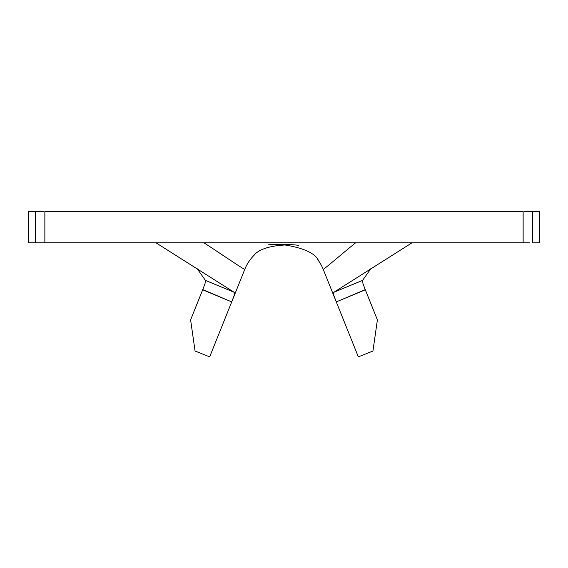 <?xml version="1.0" encoding="UTF-8"?>
<svg xmlns="http://www.w3.org/2000/svg" width="568" height="568" viewBox="0 0 568 568"><rect width="100%" height="100%" fill="white"/><g stroke="black" fill="none" stroke-linecap="round" stroke-linejoin="round"><path stroke-width="0.85" d="M317.604 259.469A42.273 42.273 0 0 1 323.235 269.374C323.043 270.19 355.774 242.302 355.646 242.841C355.774 242.302 323.043 270.19 323.235 269.374L336.284 301.906L333.863 295.537L333.43 293.393L333.877 292.271L362.554 280.393L362.987 283.751L365.316 289.786L336.284 301.906L358.344 356.881L336.079 301.395M205.453 280.407L197.181 268.707L205.446 280.393L234.123 292.271L156.044 242.841L234.123 292.271L234.57 293.393L234.144 295.537L231.716 301.906L202.684 289.786L205.012 283.751L205.446 280.393L234.123 292.271L234.57 293.393L234.144 295.537L231.716 301.906L244.765 269.374C244.659 270.19 203.862 242.302 203.791 242.841C203.862 242.302 244.659 270.19 244.765 269.374A42.273 42.273 0 0 1 253.527 255.82M524.413 242.841L523.135 242.841L523.135 211.381L44.865 211.381L44.865 242.841L523.135 242.841L43.587 242.841M38.525 242.841L28.4 242.841L28.4 211.381L35.301 211.381L35.301 242.841L28.4 242.841L28.4 211.381L43.587 211.381M524.413 211.381L532.699 211.381L532.699 242.841L539.6 242.841L539.6 211.381L539.6 242.841L532.699 242.841L532.699 211.381L539.6 211.381L529.475 211.381M38.525 211.381L35.301 211.381L35.301 242.841L44.865 242.841L44.865 211.381L523.135 211.381L523.135 242.841L529.475 242.841M365.26 289.637L336.284 301.906L333.863 295.537L333.43 293.393L333.877 292.271L411.956 242.841L333.877 292.271L362.554 280.393L370.819 268.707L362.54 280.407M244.765 269.374A42.273 42.273 0 0 1 254.784 254.563M231.921 301.395L209.656 356.881L195.058 351.024L190.607 319.883L202.684 289.786L190.607 319.883L195.058 351.024L209.656 356.881L231.716 301.906L202.762 289.595M365.316 289.786L377.393 319.883L365.316 289.786M358.344 356.881L372.942 351.024L377.393 319.883L372.942 351.024L358.344 356.881M253.129 256.239C257.936 249.686 268.558 245.93 284.987 244.978C304.292 248.152 315.531 253.491 318.705 260.975M298.661 245.426C294.671 244.446 274.245 243.871 268.018 244.914M323.859 211.381L235.393 211.381"/></g></svg>
